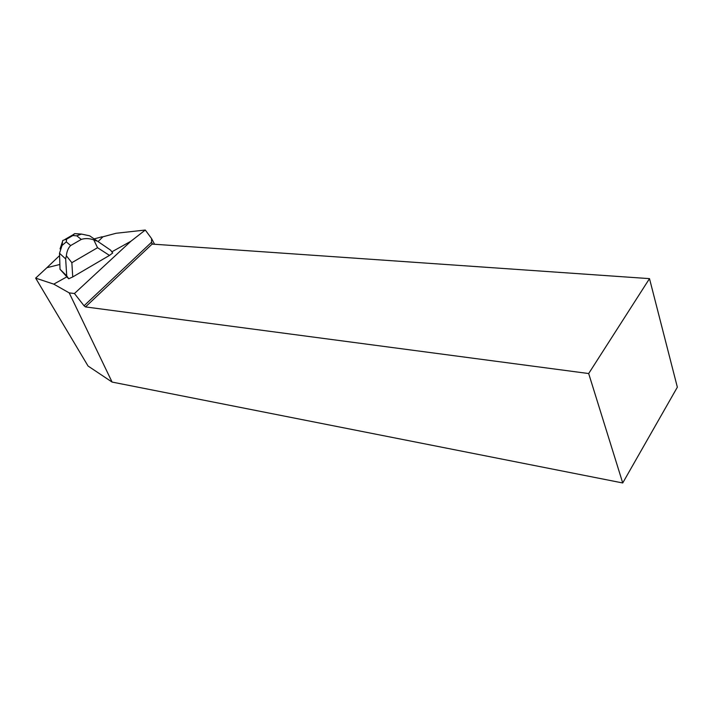 <?xml version="1.0" encoding="UTF-8"?>
<svg xmlns="http://www.w3.org/2000/svg" width="713" height="713" viewBox="0 0 713 713"><rect width="100%" height="100%" fill="white"/><g stroke="black" fill="none" stroke-linecap="round" stroke-linejoin="round"><path stroke-width="1.07" d="M102.066 236.778L94.33 238.846L102.066 236.778M59.58 255.602L46.791 267.803L59.58 255.602M67.619 277.669L60.017 269.264L66.719 275.86L68.724 278.756L67.619 277.669M53.769 284.13L69.206 292.883L112.093 382.07L88.064 366.036L35.65 278.132L53.769 284.13L66.906 276.822M111.888 251.805L130.934 241.217L74.446 293.515L69.206 292.883M35.65 278.132L46.906 267.696L59.865 264.461M130.934 241.217L145.292 230.032L151.593 238.597L151.539 242.251L84.045 305.77L85.498 306.92L588.68 373.541L622.725 482.968L112.093 382.07M98.269 241.386L102.948 236.787L116.085 233.267L145.292 230.032M84.045 305.77L74.446 293.515M622.725 482.968L677.35 387.186L649.498 278.631L588.68 373.541M152.52 244.113L151.539 242.251L152.127 244.087L85.498 306.92M152.127 244.087L649.498 278.631M151.593 238.597L154.569 244.256M89.624 235.807L110.613 250.174L89.624 235.807L81.487 234.078L76.754 235.825L81.273 239.416C85.061 238.187 89.223 238.329 93.76 239.853L97.556 247.705L109.481 255.414L112.681 252.999L110.613 250.174M109.481 255.414L72.735 276.947L71.853 262.687L66.354 255.762C66.844 251.306 68.279 247.901 70.649 245.566L66.291 241.867L62.058 245.45L59.509 253.258L60.017 269.264M68.724 278.756L72.735 276.947M59.509 253.258L65.658 258.908L66.354 255.762M66.291 241.867L66.594 239.167L62.896 240.388L60.052 248.908M93.76 239.853L96.478 240.994M80.783 234.203L74.687 233.623L81.487 234.078M66.594 239.167L72.851 235.548L74.598 233.641M73.813 234.167L73.047 234.773M81.273 239.416L70.649 245.566M72.851 235.548L76.754 235.825M71.853 262.687L97.556 247.705M65.658 258.908L66.719 275.86M62.058 245.45L62.628 240.744M64.892 239.479L73.475 234.524"/></g></svg>
